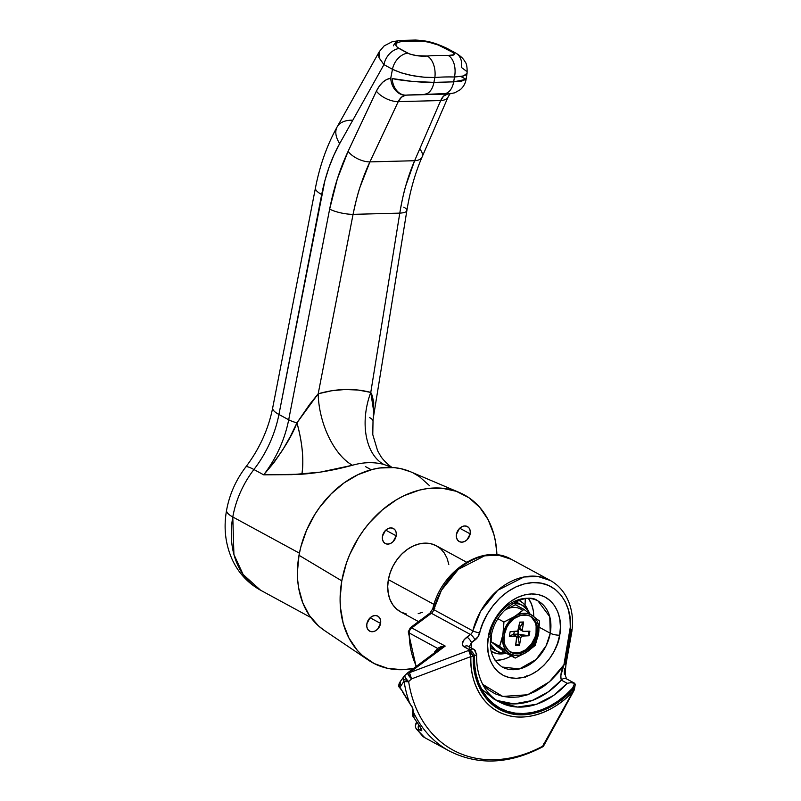 <?xml version="1.0" encoding="UTF-8"?>
<svg xmlns="http://www.w3.org/2000/svg" width="801" height="801" viewBox="0 0 801 801"><rect width="100%" height="100%" fill="white"/><g stroke="black" fill="none" stroke-linecap="round" stroke-linejoin="round"><path stroke-width="1.2" d="M470.177 533.887L459.744 528.219L470.177 533.887L470.207 530.793L469.196 528.199L467.283 526.497L464.77 525.947L462.037 526.637L459.504 528.45L456.47 534.237A8.541 6.478 -61.5 0 1 467.404 526.557A8.541 6.478 -61.5 0 1 470.177 533.887A8.541 6.478 -61.5 0 1 459.253 541.566A8.541 6.478 -61.5 0 1 456.47 534.237L456.44 537.331L457.461 539.924L459.373 541.626L461.877 542.177L464.61 541.486L467.153 539.674L470.177 533.887M396.175 535.819L385.752 530.152L396.175 535.819L396.215 532.735L395.193 530.142L393.281 528.44L390.778 527.889L388.044 528.57L385.501 530.392L382.477 536.179A8.541 6.478 -61.5 0 1 393.401 528.5A8.541 6.478 -61.5 0 1 396.175 535.819A8.541 6.478 -61.5 0 1 385.251 543.509A8.541 6.478 -61.5 0 1 382.477 536.179L382.447 539.273L383.459 541.866L385.371 543.569L387.884 544.119L390.618 543.428L393.151 541.606L396.175 535.819M380.575 623.438L370.142 617.781L380.575 623.438L380.605 620.354L379.584 617.761L377.682 616.059L375.168 615.508L372.435 616.199L369.902 618.012L366.868 623.799A8.541 6.478 -61.5 0 1 377.792 616.119A8.541 6.478 -61.5 0 1 380.575 623.438A8.541 6.478 -61.5 0 1 369.641 631.128A8.541 6.478 -61.5 0 1 366.868 623.799L366.838 626.893L367.849 629.486L369.762 631.188L372.275 631.739L375.008 631.048L377.541 629.236L380.575 623.438M448.81 564.455L447.118 558.357L444.335 553.04L440.56 548.725L435.934 545.561L430.638 543.679L424.88 543.148L418.883 543.989L412.865 546.162L407.058 549.596L401.701 554.162L396.986 559.669L393.101 565.907L390.197 572.655L388.375 579.634L434.012 604.415L388.375 579.634A37.567 28.516 118.5 0 0 400.6 611.854L418.543 621.596M368.36 660.124A95.619 72.581 -61.5 0 0 413.446 668.495L402.342 669.706L387.674 668.354L374.207 663.558L362.432 655.508L357.326 650.362L348.936 638.037L343.218 623.448L340.395 607.148L340.105 598.537L341.787 580.855L299.003 555.283A90.493 68.696 118.5 0 0 324.165 630.307L368.36 660.124A95.619 72.581 -61.5 0 1 341.787 580.855A95.619 72.581 -61.5 0 1 459.384 492.515A95.619 72.581 -61.5 0 1 496.9 554.863L495.619 542.207L493.827 534.237L488.109 519.639L479.719 507.323L468.975 497.761L456.29 491.303L442.152 488.22L427.113 488.61L419.424 490.112L404.115 495.659L396.625 499.654L382.347 509.877L369.471 522.753L363.714 530.032L358.478 537.781L349.787 554.392L346.412 563.083L341.787 580.855L299.003 555.283L297.411 572.024L297.692 580.164L298.673 588.044L302.738 602.742L309.446 615.538L318.548 625.941L323.884 630.117M429.556 485.696L419.384 476.635L413.586 473.201M410.382 471.709L400.83 468.665L394.002 467.604L379.764 467.984L372.495 469.406L357.997 474.653L344.019 482.933L331.113 493.917L319.759 507.183L314.803 514.522L306.583 530.232L300.856 546.843L299.003 555.283A90.493 68.696 118.5 0 1 410.312 471.669L459.384 492.515M466.593 562.202L436.455 545.831A37.567 28.516 118.5 0 0 388.375 579.634L387.714 586.582L388.235 593.231L389.927 599.328L392.71 604.645L396.485 608.96L401.111 612.124L406.407 614.007M418.172 613.696L422.477 612.274M310.868 617.531L260.555 590.207L243.103 574.487L233.912 554.452L232.791 516.975A34.153 8.921 -169.9 0 1 226.583 510.217A34.153 8.921 10.1 0 0 232.791 516.975A85.377 64.811 118.5 0 0 260.555 590.207C248.15 583.288 238.828 573.356 232.6 560.39C225.421 544.76 223.409 528.049 226.573 510.267C229.497 494.397 235.905 479.969 245.797 466.983A34.153 4.556 37.5 0 1 253.917 469.526A85.377 64.811 118.5 0 0 232.791 516.975L299.404 553.161L232.791 516.975A85.377 64.811 -61.5 0 1 253.917 469.526A102.448 77.767 118.5 0 0 278.928 414.477L288.69 419.774L329.652 209.091L337.341 178.893L348.075 151.389L376.4 91.154L379.304 86.138L382.758 82.213L386.623 79.539L390.738 78.228L392.47 69.276L383.939 64.641L339.674 143.609L333.947 155.034L329.001 167.419L324.896 180.636L278.928 414.477L288.69 419.774A102.448 77.767 -61.5 0 1 263.689 474.833L253.917 469.526A102.448 77.767 118.5 0 0 278.928 414.477L321.682 194.523C325.446 175.359 331.444 158.388 339.674 143.609L383.939 64.641L379.123 57.912L378.513 54.768L379.173 51.915M421.747 41.051L400.71 41.602L396.885 42.944L395.694 45.006L397.306 47.349L409.431 53.947L416.86 55.69L427.323 56.03A273.201 207.379 -61.5 0 1 448.24 55.479L454.067 54.708L454.107 53.547L451.954 51.965L438.377 45.056L428.485 42.123L421.747 41.051M392.36 467.484L383.769 464.43A85.377 64.811 118.5 0 0 352.47 465.251L320.22 472.139L291.854 474.653L263.689 474.833L253.917 469.526A34.153 4.556 -142.5 0 0 245.787 466.993C259.444 448.971 268.415 429.266 272.69 407.869A34.153 8.531 11 0 0 278.928 414.477A34.153 8.531 -169 0 1 272.7 407.819M455.979 53.216A17.071 12.966 118.5 0 0 451.954 51.965C455.969 54.448 454.738 55.619 448.24 55.479A17.071 10.383 91.8 0 1 454.467 77.006L463.489 75.955L467.073 73.271L465.151 75.324L462.537 76.205L454.467 77.006L453.676 81.852L433.912 82.373C422.988 82.703 400.911 80.671 392.18 78.538L412.205 81.402L433.912 82.373L434.853 77.517A256.13 194.423 -61.5 0 1 454.467 77.006L453.676 81.852L433.912 82.373L434.853 77.517L424.019 77.206L412.175 75.574L401.101 72.811L392.47 69.276L390.738 78.228C384.88 79.249 380.105 83.554 376.4 91.154L348.075 151.389C339.904 168.821 333.767 188.055 329.652 209.091A17.071 4.265 11 0 0 353.071 214.348L399.789 213.126L370.773 392.41L358.197 390.047L345.121 389.496L331.724 390.748L318.187 393.792L353.071 214.348C355.724 201.822 358.067 192.661 360.1 186.893L369.902 161.892L398.227 101.657L440.71 100.536L414.618 160.721L369.902 161.892L414.618 160.721L405.807 185.692C403.994 191.459 401.982 200.6 399.789 213.126L353.071 214.348C356.835 195.224 362.442 177.742 369.902 161.892L398.227 101.657L401.501 97.181L405.546 95.189L407.869 94.989L450.072 93.687L405.907 95.149L447.699 94.047L443.614 96.08L440.71 100.536L398.227 101.657C400.15 97.852 402.593 95.699 405.546 95.189L444.755 93.597C450.552 93.477 451.534 93.627 447.699 94.047L447.419 94.087C444.585 94.598 442.342 96.751 440.71 100.536L414.618 160.721C407.809 176.55 402.863 194.022 399.789 213.126L370.773 392.41L372.295 395.714L373.737 402.803L373.376 417.321M365.476 466.603L371.233 469.736M393.371 45.837A17.071 9.802 86.6 0 1 399.929 40.461A17.071 9.802 86.6 0 1 403.414 41.302L418.723 40.891A17.071 10.543 -89.5 0 0 415.449 40.05A17.071 10.543 90.5 0 1 418.723 40.891C428.084 41.532 436.315 43.675 443.414 47.329A17.071 12.966 118.5 0 1 447.298 48.501C433.001 41.792 426.272 40.701 415.509 40.05L399.979 40.461L392.12 41.782L384.18 45.877L379.354 51.564L337.181 126.828A34.153 18.683 29.3 0 0 339.674 143.609A34.153 18.683 -150.7 0 1 337.171 126.848A34.153 18.683 -150.7 0 1 351.709 120.19M315.464 187.865A34.153 8.531 11 0 0 321.682 194.523A34.153 8.531 -169 0 1 315.454 187.915C319.819 165.406 327.068 145.041 337.181 126.828M447.449 48.581A17.071 12.966 -61.5 0 0 443.414 47.329L451.954 51.965A17.071 12.966 -61.5 0 1 455.839 53.136A17.071 12.966 -61.5 0 1 461.446 67.464L466.312 71.109M461.296 76.726L466.092 79.329L453.676 81.852L461.446 81.191L466.102 79.249M454.467 77.006A17.071 10.383 -88.2 0 0 448.24 55.479A273.201 207.379 118.5 0 0 427.323 56.03A17.071 9.952 85.3 0 1 434.853 77.517A256.13 194.423 -61.5 0 1 454.467 77.006M434.853 77.517A17.071 9.952 -94.7 0 0 427.323 56.03C419.934 56.531 413.356 55.559 407.609 53.126A17.071 12.966 118.5 0 0 392.47 69.276C404.625 74.904 418.743 77.647 434.853 77.517M379.484 51.344L378.993 57.562L383.939 64.641L392.47 69.276A17.071 12.966 -61.5 0 1 407.609 53.126L399.068 48.491A17.071 12.966 118.5 0 0 383.939 64.641A17.071 12.966 -61.5 0 1 399.068 48.491C393.521 44.786 394.963 42.393 403.414 41.302A17.071 9.802 -93.4 0 0 399.929 40.461M369.712 417.651A17.071 4.656 -170.8 0 1 372.825 420.875A17.071 4.656 9.2 0 0 369.712 417.651M403.774 207.149A17.071 4.656 -170.8 0 1 406.878 210.553A17.071 4.656 -170.8 0 1 399.789 213.126A17.071 4.656 9.2 0 0 406.868 210.573L373.046 419.544L372.775 434.603L377.601 450.743L380.455 455.719C382.728 459.984 390.548 467.003 392.42 467.514M420.195 149.507A17.071 8.821 -156.6 0 1 422.097 156.976A17.071 8.821 -156.6 0 1 414.618 160.721A17.071 8.821 23.4 0 0 422.097 156.966C415.168 172.976 410.092 190.838 406.878 210.553M422.097 156.966L448.19 96.781A17.071 8.821 -156.6 0 1 440.71 100.536A17.071 8.821 23.4 0 0 448.18 96.791M448.63 93.987A17.071 14.428 -95.7 0 1 447.699 94.047A17.071 14.428 84.3 0 0 448.63 93.987M453.676 81.852A17.071 10.183 88.5 0 1 444.755 93.597A17.071 10.183 -91.5 0 0 453.676 81.852M433.912 82.373A17.071 10.183 88.5 0 1 424.991 94.117A17.071 10.183 -91.5 0 0 433.912 82.373M392.18 78.538A17.071 12.886 85.1 0 0 405.907 95.149A17.071 12.886 -94.9 0 1 392.18 78.538M390.738 78.228A17.071 13.597 81.7 0 0 405.546 95.189A17.071 13.597 -98.3 0 1 390.738 78.228M376.4 91.154A17.071 8.451 25.2 0 0 398.227 101.657A17.071 8.451 -154.8 0 1 376.4 91.154M348.075 151.389A17.071 8.451 25.2 0 0 369.902 161.892A17.071 8.451 -154.8 0 1 348.075 151.389M329.652 209.091L288.69 419.774A17.071 4.265 11 0 0 296.941 422.858L309.587 404.485L318.187 393.792L353.071 214.348A17.071 4.265 -169 0 1 329.652 209.091M288.69 419.774A102.448 77.767 -61.5 0 1 263.689 474.833L273.802 462.798L282.693 449.922L290.342 436.505L296.941 422.858A17.071 4.265 -169 0 1 288.69 419.774M383.769 464.43A85.377 64.811 118.5 0 0 352.47 465.251A58.052 30.228 73.8 0 1 318.187 393.792A143.429 108.876 -61.5 0 1 370.773 392.41A58.052 37.166 -75.2 0 0 383.769 464.43A58.052 37.166 104.8 0 1 370.773 392.41L373.857 412.425M352.47 465.251C335.098 469.987 318.237 472.98 301.877 474.212A58.052 20.466 76.2 0 0 296.941 422.858L318.187 393.792A58.052 30.228 -106.2 0 0 352.47 465.251M301.877 474.212L263.689 474.833C280.09 455.389 291.174 438.067 296.941 422.858C302.357 442.703 304.01 459.824 301.877 474.212M419.674 726.177A5.126 3.144 143.3 0 1 418.973 725.566A5.126 3.144 -36.7 0 0 419.674 726.177A136.601 103.689 -61.5 0 1 413.997 717.586L413.636 712.63L413.997 717.586A136.601 103.689 118.5 0 0 419.674 726.177L421.817 730.742L417.591 729.411L417.461 730.081L424.85 737.721L449.321 751.018A136.601 103.689 -61.5 0 1 413.636 712.63L412.715 708.154L399.979 687.328L404.024 681.14A5.126 2.363 -8.8 0 0 408.64 681.581L407.539 680.5A5.126 1.342 -169.9 0 1 403.293 678.797L404.024 681.14L399.979 687.328L409.491 702.757A136.601 103.689 -61.5 0 1 404.024 681.14A5.126 4.405 -143.8 0 1 403.293 678.797A5.126 4.405 -143.8 0 1 404.004 676.284M411.083 678.377L411.604 678.868L411.253 677.966A5.126 1.342 -169.9 0 1 410.563 677.846L411.083 678.377M491.213 636.144C495.549 607.929 526.738 591.278 538.042 601L549.766 616.74L550.257 633.221A6.829 1.782 10.1 0 0 559.649 635.203C563.283 622.828 557.806 593.831 531.534 593.952C505.061 595.213 489.161 624.77 488.39 637.065L487.609 645.286L488.23 653.145L490.222 660.354L493.516 666.622L497.982 671.729L503.439 675.473L509.696 677.696L516.505 678.327L523.604 677.326L530.713 674.752L537.571 670.697L543.899 665.311L549.466 658.792L554.062 651.413L557.496 643.453L559.649 635.203L560.43 626.993L559.809 619.133L557.816 611.924L554.532 605.646L550.067 600.54L544.6 596.805L538.342 594.572L531.534 593.952L524.445 594.943L517.326 597.516L510.477 601.581L504.139 606.968L498.572 613.476L493.977 620.855L490.542 628.825L488.39 637.065A6.829 1.782 10.1 0 0 491.203 636.154A6.829 1.782 -169.9 0 0 489.962 634.803A37.567 28.516 -61.5 0 1 538.042 601A37.567 28.516 -61.5 0 1 550.257 633.221L546.212 645.596L536.079 659.523L519.408 668.955L502.187 667.023C492.154 659.764 488.5 649.471 491.213 636.144A6.829 1.782 -169.9 0 1 488.39 637.065C484.765 649.451 490.242 678.437 516.505 678.327C542.978 677.055 558.888 647.508 559.649 635.203A6.829 1.782 -169.9 0 1 550.257 633.221L539.323 627.283L550.257 633.221A37.567 28.516 -61.5 0 1 502.187 667.023M533.736 616.49A37.567 28.516 118.5 0 0 528.58 598.647M469.246 646.667L471.509 642.632L471.138 647.869L471.509 642.632L477.987 636.835L482.953 623.068L487.509 613.806L493.296 605.296L500.124 597.816L507.744 591.629L515.914 586.933L524.355 583.899L532.795 582.617L540.925 583.138L548.495 585.431L555.243 589.436L560.94 595.013L565.396 601.972L568.46 610.072L570.032 619.053L570.322 628.865L563.924 664.81L557.907 673.05L551.028 680.349L543.468 686.527L535.408 691.433L527.068 694.938L518.648 696.95L510.367 697.431L502.427 696.349L495.038 693.756L488.38 689.691L482.633 684.274M409.191 632.96A88.791 67.394 118.5 0 0 416.39 666.292A88.791 67.394 -61.5 0 1 409.191 632.96L437.626 648.399L409.191 632.96A5.126 1.952 179.8 0 1 408.27 631.829A5.126 1.952 -0.2 0 0 409.191 632.96A5.126 3.885 -61.5 0 1 411.744 627.904L431.369 613.276L470.447 634.492L464.139 639.699L462.247 643.764L463.018 646.017L469.907 649.991L409.501 672.67L445.196 646.067L411.744 627.904A5.126 3.885 118.5 0 0 409.191 632.96M439.048 649.481L439.489 647.378L437.626 648.399A3.414 2.713 -140.6 0 1 437.947 650.232A3.414 2.713 39.4 0 0 437.626 648.399L434.382 652.214A3.414 2.814 -141.9 0 1 434.613 652.715A3.414 2.814 38.1 0 0 434.382 652.214L437.626 648.399L440.61 646.858L445.196 646.067L411.744 627.904A5.126 1.732 -126.7 0 0 410.332 627.724A5.126 1.732 53.3 0 1 411.744 627.904L431.369 613.276A5.126 3.885 118.5 0 0 433.741 609.651L472.82 630.878A61.467 46.658 -61.5 0 1 550.427 580.525L537.942 576.47L523.934 576.99L497.741 590.287L480.66 611.233L472.82 630.878A5.126 3.885 -61.5 0 1 470.447 634.492L431.369 613.276A5.126 1.732 -126.7 0 0 429.957 613.095A5.126 1.732 53.3 0 1 431.369 613.276A5.126 3.885 118.5 0 0 433.741 609.651L472.82 630.878A5.126 1.071 14 0 0 479.769 632.77C482.412 617.281 501.246 585.781 531.113 582.727C561.221 579.964 573.105 611.433 570.052 628.605L563.924 664.81L560.53 676.805L561.331 680.119L567.188 683.303A69.637 52.866 -61.5 0 1 499.574 702.107C493.847 698.983 489.061 694.517 485.226 688.7C479.098 679.238 476.245 667.714 476.675 654.127A5.126 1.812 -177.7 0 1 474.482 655.508L474.703 665.231L476.134 674.492L478.758 683.113L482.522 690.923L487.338 697.771L493.136 703.518L499.774 708.044L507.133 711.258L515.063 713.1L523.403 713.541L531.994 712.55L540.655 710.177L549.216 706.442L557.516 701.436L565.376 695.248L572.645 688.009L572.314 689.891L564.915 697.03L556.955 703.108L548.575 708.014L539.954 711.638L531.243 713.911L522.622 714.802L514.262 714.282L506.312 712.359L498.943 709.085L492.285 704.51L486.477 698.722L481.621 691.854L477.827 684.014L475.153 675.363L473.671 666.082L473.391 656.329L474.482 655.508C472.96 675.633 482.522 702.908 506.272 710.958C529.681 719.809 558.347 705.15 572.645 688.009L572.314 689.891A5.126 1.342 10.1 0 0 574.427 689.2L572.314 689.891L573.146 691.273A78.638 59.695 -61.5 0 1 504.93 714.502A78.638 59.695 -61.5 0 1 470.898 656.58L411.604 678.868L408.64 681.581A134.037 101.747 118.5 0 0 542.657 746.222L562.112 712.57L573.146 691.273L542.657 746.222L543.328 746.402M482.703 684.354L502.738 696.429L527.599 694.767L549.316 681.901L563.924 664.81A5.126 1.342 10.1 0 0 566.037 664.119A5.126 1.342 -169.9 0 0 565.106 663.108L570.903 630.577L571.934 630.898L570.322 628.865L571.754 630.928M416.089 666.522L408.27 631.849L410.332 627.724L429.957 613.095L432.8 608.72A5.126 1.071 14 0 0 433.741 609.651L441.471 590.217L458.392 569.311L484.595 555.824L498.723 555.233L511.348 559.308A61.467 46.658 118.5 0 0 433.741 609.651A5.126 1.071 -166 0 1 432.8 608.71A5.126 1.071 -166 0 1 434.833 608.37M416.63 723.183L417.041 722.091L416.63 723.183A5.126 4.856 152.8 0 0 415.989 728.359A5.126 4.856 -27.2 0 0 417.461 730.081L419.253 730.001L421.286 728.55M412.655 715.563L413.226 716.805M413.997 717.586L412.575 714.802M413.386 717.025L412.936 716.354M418.583 725.035A5.126 3.975 117.9 0 0 419.253 730.001A5.126 3.975 -62.1 0 1 418.583 725.035M424.85 737.721L423.068 736.63L416.029 728.419C415.028 726.507 415.218 724.464 416.59 722.282L416.6 722.292M417.461 730.081A5.126 4.856 152.8 0 1 415.989 728.359M525.035 605.155L525.296 598.848M495.058 660.364A37.567 28.516 118.5 0 0 511.278 655.929L508.585 657.351M496.56 660.374L502.567 659.533M533.206 610.282L531.524 604.184L528.73 598.878M564.355 674.162L564.395 668.565M575.298 684.304L574.427 689.2L573.496 688.189L573.826 686.307M496.75 700.414A69.637 52.866 118.5 0 0 561.331 680.119L548.355 691.824L532.074 700.565L514.012 703.919L496.75 700.414M525.596 677.165L526.728 675.864M543.829 743.588L543.799 744.58M543.318 746.492L574.017 690.482A5.126 2.653 -154.8 0 1 573.146 691.273L574.137 690.031M571.964 630.848L566.037 664.119A5.126 1.342 -169.9 0 1 563.924 664.81C561.161 670.387 560.289 675.483 561.331 680.119L567.188 683.303L570.883 682.662L574.677 683.293L572.665 687.979L574.677 683.293L570.883 682.662L567.188 683.303L553.591 695.448L536.38 704.289L517.336 707.043L499.574 702.107L493.716 698.923L481.361 688.83M475.754 653.025A5.126 1.812 -177.7 0 1 476.675 654.137A5.126 1.812 2.3 0 1 474.482 655.508A5.126 1.732 -126.7 0 0 469.907 649.991A5.126 3.885 -61.5 0 1 474.002 649.421A5.126 3.885 -61.5 0 1 475.754 653.025M574.848 683.373L566.297 678.737A5.126 3.885 118.5 0 0 561.331 680.119A5.126 3.885 -61.5 0 1 566.277 678.717M575.268 684.444L574.677 683.293M570.853 630.527L570.983 629.526M479.769 632.77A5.126 1.071 -166 0 1 472.82 630.878A5.126 3.885 -61.5 0 1 470.447 634.492A5.126 1.732 53.3 0 1 475.023 640.009A10.243 7.78 118.5 0 0 479.769 632.77M469.206 646.818L471.509 642.632L475.023 640.009A5.126 1.732 -126.7 0 0 470.447 634.492L466.933 637.115A5.126 1.732 53.3 0 1 471.509 642.632A5.126 1.732 -126.7 0 0 466.933 637.115C462.017 641 461.056 644.234 464.049 646.808A5.126 3.885 -61.5 0 1 468.134 646.237A5.126 3.885 -61.5 0 1 469.897 649.851M407.909 672.69L407.909 672.69A5.126 1.732 53.3 0 1 408.079 672.49A5.126 1.732 53.3 0 1 409.501 672.67L469.907 649.991A5.126 3.885 118.5 0 1 474.002 649.421L468.144 646.237A5.126 3.885 118.5 0 0 464.049 646.808L469.907 649.991A5.126 1.732 53.3 0 1 474.482 655.508L473.391 656.329A5.126 1.832 -178.1 0 1 470.898 656.58C469.396 678.217 480.2 706.582 504.93 714.502C529.321 723.243 558.327 708.384 573.146 691.273A5.126 1.061 -137.2 0 0 572.314 689.891C557.977 706.452 529.912 720.82 506.312 712.359C482.382 704.7 471.939 677.256 473.391 656.329L468.805 650.812A5.126 1.732 53.3 0 1 473.391 656.329L470.898 656.58L468.805 650.812L470.898 656.58L411.604 678.868A5.126 1.282 -131.8 0 1 410.563 677.846A5.126 1.342 10.1 0 0 411.253 677.966L411.604 678.868L408.64 681.581A5.126 2.363 171.2 0 1 404.024 681.14A136.601 103.689 118.5 0 0 409.491 702.757L412.715 708.154L413.636 712.63A136.601 103.689 118.5 0 0 448.6 750.617M402.953 691.924L399.389 687.338L400.13 686.597M399.979 687.328L399.409 682.822L398.888 685.205L399.979 687.328M401.031 680.45A5.126 4.506 34.8 0 0 401.171 685.456A5.126 4.506 -145.2 0 1 401.031 680.45A5.126 4.506 -145.2 0 1 402.032 679.428M440.27 648.51L408.079 672.49A5.126 1.732 -126.7 0 1 409.501 672.67L445.196 646.067L440.27 648.51M439.469 649.1A3.414 1.922 -135.4 0 0 439.489 647.378L445.196 646.067L439.979 648.72M409.501 672.67L411.253 677.966L409.501 672.67M407.669 672.86L410.563 677.846A5.126 1.282 -131.8 0 1 407.699 672.8L408.079 672.49M404.725 675.473A5.126 1.312 48.1 0 0 407.539 680.5A5.126 1.312 48.1 0 0 408.64 681.581A134.037 101.747 -61.5 0 0 542.657 746.222L543.168 746.512M403.364 677.786L403.293 678.797A5.126 1.342 10.1 0 0 407.539 680.5L405.016 677.095L404.936 675.363L403.364 677.786M399.389 687.338C398.548 686.757 398.558 685.255 399.409 682.822L403.674 676.845M512.99 652.915L519.408 652.755L525.856 649.691L531.353 644.194L535.058 637.115L536.049 633.311L537.141 633.901A20.486 15.549 -61.5 0 1 510.918 652.334A20.486 15.549 -61.5 0 1 504.26 634.762L506.833 627.283L508.955 623.869L514.442 618.382L520.89 615.318L527.308 615.148L530.192 616.179L534.778 620.254L536.3 623.158L537.221 626.482L537.141 633.901L534.567 641.381L529.872 647.799L526.948 650.282L520.51 653.346L514.092 653.516L508.675 650.762L505.101 645.506L504.179 642.182L504.26 634.762A20.486 15.549 -61.5 0 1 530.482 616.329A20.486 15.549 -61.5 0 1 537.141 633.901L536.049 633.311A20.486 15.549 118.5 0 0 529.922 616.039M505.361 653.406A29.026 22.038 -61.5 0 1 492.194 651.884A29.026 22.038 -61.5 0 1 491.353 651.393L492.194 651.884M493.556 649.511L490.733 647.558A26.293 19.965 118.5 0 0 493.496 649.481L497.401 651.603A26.293 19.965 -61.5 0 1 490.532 644.214L495.549 650.412L501.907 653.205A26.293 19.965 -61.5 0 1 497.401 651.603M512.56 603.654A26.293 19.965 -61.5 0 1 522.502 605.386L518.597 603.263A26.293 19.965 118.5 0 0 515.474 601.992M522.502 605.386A26.293 19.965 -61.5 0 1 529.711 613.506M510.377 652.024A20.486 15.549 118.5 0 0 536.049 633.311L536.129 625.891L535.208 622.557L531.624 617.311M516.405 636.254A1.712 1.292 -61.5 0 0 515.874 636.124L513 634.562L515.874 636.124L509.326 636.304L510.147 631.689L516.695 631.518A1.712 1.292 -61.5 0 0 518.357 629.866L519.739 622.107L523.634 622.007L522.242 630.377L523.333 631.348L529.882 631.178L529.06 635.784L521.962 636.094L520.85 637.616L519.469 645.366L515.574 645.476L516.765 636.575L509.326 636.304L510.147 631.689L517.756 631.018L519.739 622.107L523.634 622.007L519.719 622.247L523.013 622.157L519.368 628.194L519.749 629.566L518.557 629.536L517.736 634.142L517.967 636.054L520.85 637.616L519.469 645.366L517.967 636.054L519.469 645.366L515.574 645.476L516.955 637.716A1.712 1.292 -61.5 0 0 516.405 636.254L513.321 634.572M505.501 653.486L502.367 651.784L506.673 653.416A26.293 19.965 -61.5 0 1 505.501 653.486M502.748 650.622L501.907 653.205L502.748 650.622M500.335 648.48L496.129 645.516M522.112 609.992A22.198 16.851 118.5 0 0 504.3 610.462L506.612 609.191M529.972 614.157L528.019 610.432L522.142 605.196L518.437 603.884L512.57 603.654M497.791 646.998L491.103 641.761L499.584 646.357L501.476 640.81L503.358 631.679L503.919 622.007L497.922 618.742L503.919 622.007L512.43 617.861L519.789 612.935L523.904 609.361L515.423 604.755L523.904 609.361L539.554 621.065L538.512 633.861L535.208 645.426L526.357 652.364L515.223 658.072L506.753 653.466L491.103 641.761L499.584 646.357L515.223 658.072L526.357 652.364L535.208 645.426L538.512 633.861L539.554 621.065L523.904 609.361L515.043 616.299A22.198 16.851 -61.5 0 1 532.865 615.829A22.198 16.851 -61.5 0 1 538.512 633.861A22.198 16.851 -61.5 0 1 526.357 652.364A22.198 16.851 -61.5 0 1 508.535 652.835A22.198 16.851 -61.5 0 1 502.888 634.803A22.198 16.851 -61.5 0 1 515.043 616.299L503.919 622.007L502.888 634.803L499.584 646.357L510.407 653.996L514.653 655.308L519.298 655.188L524.044 653.646L528.56 650.782L532.545 646.797L535.719 641.971L537.872 636.625L538.853 631.118L538.592 625.831L537.121 621.115L534.527 617.311L530.983 614.667L526.748 613.356L522.102 613.476L517.356 615.018L510.758 619.744L505.681 626.692L502.888 634.803L502.517 640.239L504.28 647.538L506.873 651.353L515.223 658.072L506.753 653.466L497.791 646.998A22.198 16.851 118.5 0 0 503.158 649.351M504.3 610.462L515.423 604.755L504.3 610.462M491.103 641.761L491.343 635.313L491.103 641.761M519.038 600.43A29.026 22.038 -61.5 0 1 519.899 600.87A29.026 22.038 -61.5 0 1 528.219 610.732L525.997 606.437L523.073 603.103L519.038 600.43M505.771 653.306L501.136 653.956L496.68 653.546L491.353 651.393M518.237 603.073L514.532 601.761M515.714 644.715L519.008 644.625L515.714 644.715M513.571 634.712L517.736 634.142L513.852 634.242L514.322 631.578L513.571 634.712M519.198 629.135L519.368 628.194L522.252 629.756L523.634 622.007L519.368 628.194L522.252 629.756A1.712 1.292 -61.5 0 0 523.333 631.348L529.882 631.178L529.06 635.784L519.629 634.392L522.512 635.954L528.139 635.503L518.207 634.692L518.417 629.536L519.749 629.566M528.139 635.503L528.91 631.198L528.139 635.503M513 634.562L509.396 635.914L513 634.562M518.888 634.422L517.967 636.054L520.85 637.616A1.712 1.292 -61.5 0 1 522.512 635.954L518.888 634.422M272.69 407.869L315.454 187.915M447.298 48.501L455.839 53.136C460.365 55.8 463.409 58.643 464.991 61.667C466.633 63.429 467.323 67.304 467.073 73.271L466.092 79.359C465.371 83.524 463.399 86.989 460.185 89.742L454.748 92.816L449.231 93.877M448.19 96.781L450.292 93.427M571.884 630.798C574.667 612.605 568.57 590.697 550.427 580.525L511.348 559.308C483.514 542.798 441.061 570.763 432.8 608.72M412.355 706.913L412.595 715.213M413.016 716.495L420.185 726.877M566.037 664.119C565.176 671.769 565.075 675.914 565.726 676.545L566.627 678.968M474.002 649.421L476.675 654.127M402.543 692.014L412.645 708.064M574.427 689.2L574.017 690.482M407.729 672.78L404.034 676.234M543.288 746.512C509.696 764.224 478.377 765.726 449.321 751.018M519.068 600.42L519.869 600.85M522.803 631.228L519.719 629.546"/></g></svg>
